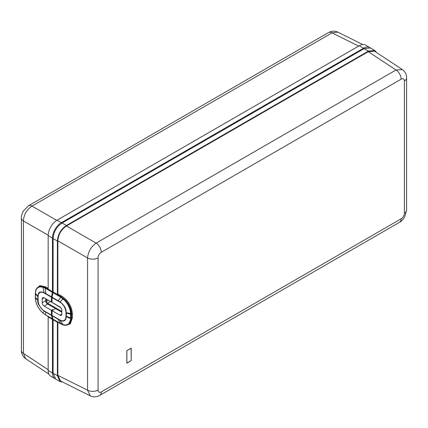 <?xml version="1.0" encoding="UTF-8"?>
<svg xmlns="http://www.w3.org/2000/svg" width="428" height="428" viewBox="0 0 428 428"><rect width="100%" height="100%" fill="white"/><g stroke="black" fill="none" stroke-linecap="round" stroke-linejoin="round"><path stroke-width="0.64" d="M48.171 369.722L23.433 353.373L25.664 358.744C22.828 356.679 21.411 353.897 21.4 350.393A7.576 4.376 0 0 0 23.433 353.373L23.433 220.95A7.576 4.376 180 0 1 21.4 217.964C21.127 216.755 21.78 214.433 23.358 211.004L28.403 205.836L328.463 32.598A7.576 4.376 60 0 1 332.064 32.87L32.004 206.109C26.697 209.64 23.845 214.589 23.433 220.95L48.177 235.234M328.463 32.598C331.502 30.853 334.626 30.693 337.826 32.116L332.064 32.87L358.589 46.117M48.171 288.419L45.823 286.969L39.825 285.604L36.177 289.408M45.288 314.692L43.009 313.082L40.285 310.284C37.306 306.453 35.679 302.452 35.401 298.273L35.487 297.273L35.39 297.653L37.846 299.744L37.846 300.226C37.134 302.783 39.221 306.427 44.111 311.161L45.908 312.194L45.288 314.692L48.097 316.335A3.028 1.749 -60 0 1 48.171 316.939L48.171 370.471A12.578 7.26 120 0 0 50.777 376.233L55.062 378.705A12.578 7.26 -60 0 1 52.457 372.949L52.457 319.411A3.028 1.749 120 0 0 52.377 318.796L51.424 315.377A1.514 0.877 -60 0 1 51.387 315.072L51.387 310.289L44.164 306.122A2.728 1.573 -120 0 1 42.233 302.778L42.233 298.921A2.728 1.573 -120 0 1 42.8 297.669A2.728 1.573 -120 0 1 44.164 297.808L51.387 301.975L51.387 297.192A1.514 0.877 -60 0 1 51.424 296.839L52.377 292.324A3.028 1.749 120 0 0 52.457 291.618L52.457 238.08A12.578 7.26 -60 0 1 61.348 222.678L363.527 48.22A12.578 7.26 -60 0 1 369.813 47.594A12.578 7.26 -60 0 1 370.113 47.786M45.475 314.783L45.159 314.617L45.475 314.783M38.467 286.872L40.553 286.241L40.285 286.888C37.306 287.279 35.679 289.403 35.401 293.26L35.39 293.87L35.487 293.41L35.39 293.87L37.846 296.797A1.514 0.877 0 0 0 38.092 296.984L38.092 300.403A1.514 0.872 179.9 0 1 37.846 300.226L35.401 298.273L35.503 297.872L35.401 298.273M38.493 286.856L38.44 286.888A14.247 8.223 60 0 1 38.44 286.888A14.247 8.223 60 0 1 40.553 286.241L43.298 286.626L45.475 287.637L45.159 288.172L43.009 287.225L44.111 292.602C37.675 290.259 38.108 294.887 37.846 296.315L37.846 299.744A1.514 0.877 180 0 0 38.092 299.932M44.073 292.982A1.514 0.888 -60.6 0 1 44.111 292.602L45.908 293.656L45.159 288.172M45.823 286.969A0.605 0.364 -58.2 0 1 45.475 287.637L48.364 289.339M45.603 287.712L45.288 288.247L48.097 289.831A3.028 1.749 -60 0 0 48.171 289.141L52.457 291.618M369.813 47.594L365.528 45.122A12.578 7.26 120 0 0 359.236 45.742L57.063 220.201A12.578 7.26 120 0 0 48.171 235.603L48.171 289.141M40.285 286.888L43.009 287.225L43.298 286.626M52.457 310.412L52.457 309.669L51.387 310.289M55.378 378.871A12.578 7.26 -60 0 1 55.062 378.705M52.457 309.669L53.099 310.043L55.587 308.604L52.029 310.664L52.029 315.441A1.514 0.877 120 0 0 52.039 315.618L52.039 315.607M51.387 301.975L52.029 301.606M60.739 323.605L58.122 319.245L52.066 315.752L53.024 319.165A3.028 1.749 -60 0 1 53.099 319.786L53.109 373.184L55.704 379.085L59.99 381.557L57.395 375.661L57.384 322.257A3.028 1.749 120 0 0 57.309 321.653L63.135 324.67L60.038 320.358C63.826 322.049 65.912 320.813 66.287 316.645L66.287 316.18L70.636 318.004L70.625 318.593C70.304 322.744 68.485 324.879 65.163 325.002L63.135 324.67M53.099 292.324L52.029 297.396A1.514 0.877 120 0 0 52.029 297.567L52.029 302.345L59.893 306.887A2.728 1.573 -120 0 1 61.825 310.23L61.825 314.088A2.728 1.573 -120 0 1 61.258 315.34A2.728 1.573 -120 0 1 59.893 315.201L52.029 310.664M53.099 291.987L57.384 294.459A3.028 1.749 120 0 1 57.309 295.154L57.577 294.657L61.07 296.631L60.739 297.171L53.024 292.693A3.028 1.749 -60 0 0 53.099 291.987L53.109 238.562M62.097 223.009C56.598 226.744 53.607 231.928 53.12 238.556M364.067 48.658L62.097 222.999L66.388 225.476L368.358 51.13L364.067 48.658L370.455 47.957L374.746 50.434L376.576 52.542M53.024 292.693L52.066 297.214L58.122 300.707L60.739 297.171L65.163 300.895C68.485 304.859 70.31 309.102 70.625 313.617L70.636 314.216L71.364 314.125L71.364 317.983L70.636 318.004L70.636 314.216L66.287 313.205L66.287 312.74C65.794 311.67 67.442 308.037 60.038 301.799L58.122 300.707M57.577 294.657L57.855 294.031L61.546 296.015C68.164 300.296 71.786 306.288 72.412 313.992A0.605 0.348 0 0 0 71.572 314.002L71.364 314.125A14.247 8.223 60 0 0 71.353 313.542L66.287 312.74M57.855 322.193L57.855 375.356L60.578 381.016L90.351 395.884L87.547 390.181L87.547 257.961A7.576 4.376 180 0 0 98.076 257.859A4.542 2.622 -60 0 1 101.286 252.29L401.17 79.159A7.576 4.376 -120 0 0 395.996 69.989L402.336 69.566L374.575 51.216L368.294 51.702L66.442 225.973C61.193 229.611 58.331 234.56 57.855 240.82L57.855 294.031M368.358 51.141L374.746 50.434M57.384 294.459L57.395 241.034C57.892 234.4 60.888 229.215 66.388 225.481M62.739 382.097L59.99 381.557M68.491 324.461L68.416 324.504A14.247 8.223 60 0 0 71.353 318.55A14.247 8.223 60 0 0 71.364 317.983L68.459 324.478M64.799 325.323L70.283 323.921L72.412 317.854A0.605 0.348 180 0 0 71.572 317.865L71.572 314.002C71.406 309.182 69.448 304.645 65.698 300.392A14.247 8.223 60 0 1 71.353 313.542M58.122 319.245L60.038 320.358M61.07 296.631L60.878 297.257M61.546 296.015A0.605 0.337 118.3 0 1 61.209 296.711L65.698 300.392L65.163 300.895M57.855 240.82L87.547 257.961C88.163 251.723 91.014 246.774 96.118 243.125L66.442 225.973M131.214 360.633L126.822 363.169L126.822 350.671L131.214 348.135L131.214 360.633L131.107 348.199M53.099 319.449L52.029 315.613L58.015 319.069L60.963 323.985L63.408 325.05C67.961 326.034 70.502 323.942 71.021 318.769L71.037 314.312L66.11 313.162L66.11 316.099L71.037 318.17M57.363 321.91L60.963 323.985M58.096 319.111A1.514 0.877 -60 0 1 58.085 318.935L59.99 320.026A8.56 4.943 60 0 0 65.96 316.495L65.96 316.035A1.514 0.877 180 0 0 66.11 316.11L66.11 316.565C65.746 320.69 63.676 321.888 59.893 320.149L58.015 319.069M71.037 314.312L71.021 313.697C70.502 307.919 67.961 302.896 63.408 298.626L57.368 294.79M52.029 297.396L59.893 301.938C63.654 304.527 65.725 308.117 66.11 312.702L66.11 313.162M58.015 300.852L60.963 296.866M61.825 312.205L47.508 303.944A2.424 1.402 60 0 1 45.791 300.975L45.791 298.744M61.825 311.466L47.508 303.201A1.514 0.877 -120 0 1 46.438 301.344L46.438 299.119M48.942 300.563L60.851 307.737M126.822 363.046L131.161 360.601M126.875 363.078L126.875 350.703L131.161 348.231M56.742 220.393L32.004 206.109A7.576 4.376 -120 0 0 28.403 205.836M48.134 316.511L46.326 315.393M43.009 313.082L43.298 313.184L43.009 313.082L44.111 311.161A1.514 0.861 120.6 0 1 44.073 310.835M35.39 293.87L35.39 297.653M52.377 292.324L48.097 289.831M51.387 297.192L45.871 294.009A1.514 0.877 120 0 1 45.908 293.656L51.424 296.839M48.097 316.335L52.377 318.796M52.457 319.411L48.171 316.939M51.424 315.377L45.908 312.194A1.514 0.877 120 0 1 45.871 311.884L51.387 315.072M35.401 293.26L37.846 296.315A1.514 0.877 -179.9 0 0 38.092 296.508L38.092 296.984M45.871 294.009L44.068 292.982A8.56 4.943 60 0 0 38.097 296.508M38.097 300.403A8.56 4.943 60 0 0 44.068 310.835L45.871 311.884M47.722 304.067L44.164 306.122M44.164 297.808L42.233 298.921M42.233 302.778L45.791 300.724M48.171 370.471L52.457 372.949M363.527 48.22L359.236 45.742M57.063 220.201L61.348 222.678M52.457 238.08L48.171 235.603M53.024 319.165L57.309 321.653M57.384 322.257L53.099 319.786M52.029 315.441L58.085 318.935M65.96 316.035L65.96 312.606A8.56 4.943 60 0 0 59.99 302.179L52.029 297.567M57.395 241.034L53.109 238.573M66.287 313.205L66.287 316.18M63.585 298.353L60.038 301.799M72.412 313.992L72.412 317.854M401.17 79.159A4.542 2.622 -60 0 1 404.38 81.015L404.38 213.23A4.542 2.622 -60 0 1 401.17 218.799L101.286 391.93A4.542 2.622 -60 0 1 98.076 390.079A7.576 4.371 0 0 1 87.547 390.181L57.855 375.356M368.294 51.702L395.996 69.989L96.118 243.125A7.576 4.376 60 0 1 101.286 252.295M98.076 257.859L98.076 390.079M101.286 391.93A7.576 4.376 60 0 1 99.719 395.402L99.719 395.402A7.576 4.376 60 0 1 99.687 395.419M90.351 395.884C93.555 397.307 96.674 397.147 99.719 395.402L399.597 222.266A7.576 4.376 -120 0 0 401.17 218.799M404.38 213.235A7.576 4.376 0 0 0 406.6 210.137L406.6 77.917A7.576 4.376 180 0 1 404.38 81.015M406.6 77.885A7.576 4.376 180 0 1 406.6 77.917C406.589 74.413 405.172 71.631 402.336 69.566M59.893 315.201L61.825 314.088M71.353 318.55L70.625 318.593L66.287 316.645M53.109 373.184L57.395 375.661M63.408 325.05L59.893 320.149M71.021 318.769L66.11 316.565M71.021 313.697L66.11 312.702M63.408 298.626L59.893 301.938M50.253 301.617L47.508 303.201M46.438 301.344L48.364 300.231M21.4 350.393L21.4 217.964M48.883 374.093L25.664 358.744M48.209 316.495L43.057 313.194L40.285 310.348C37.263 306.469 35.61 302.393 35.326 298.123L35.326 293.068C35.481 290.125 36.519 288.065 38.434 286.894M362.73 44.549L337.826 32.116M399.597 222.266C400.785 221.897 402.464 220.174 404.647 217.087L406.6 210.137"/></g></svg>
